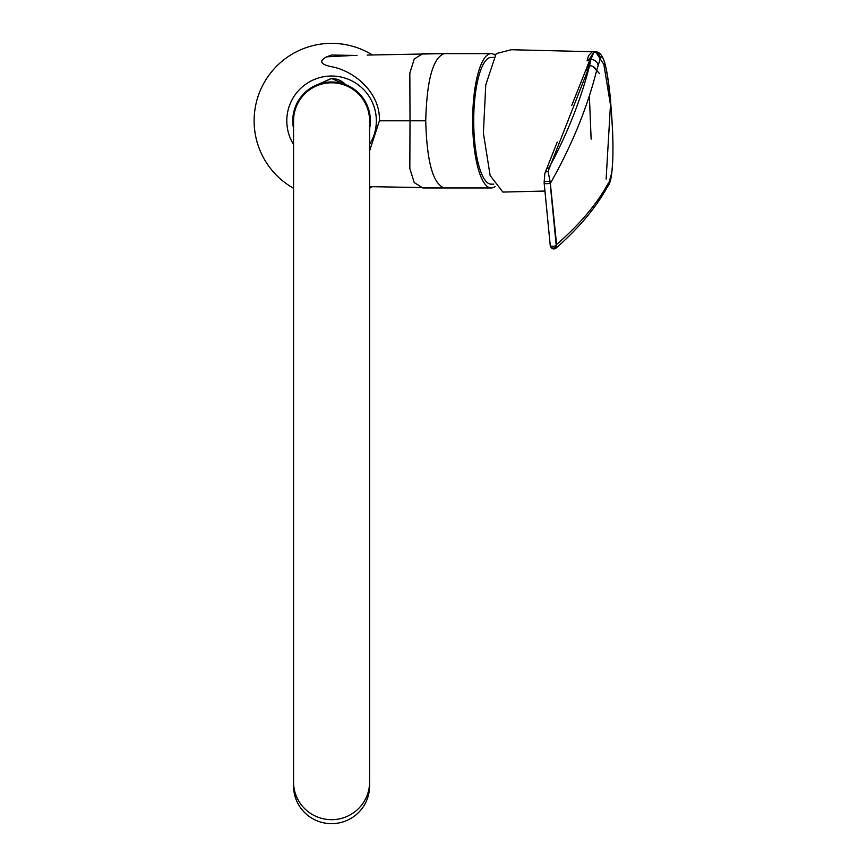 <?xml version="1.0" encoding="UTF-8"?>
<svg xmlns="http://www.w3.org/2000/svg" width="867" height="867" viewBox="0 0 867 867"><rect width="100%" height="100%" fill="white"/><g stroke="black" fill="none" stroke-linecap="round" stroke-linejoin="round"><path stroke-width="1.3" d="M495.079 186.438A67.149 18.51 -90 0 1 491.166 187.955A67.149 18.51 -90 0 1 472.656 120.795A67.149 18.51 -90 0 1 491.166 53.646A67.149 18.51 -90 0 1 495.079 55.163M369.58 150.977L379.41 120.795L410.015 120.795L409.831 73.056L414.253 59.021L422.782 53.646L444.24 53.646C432.991 57.623 426.824 80.013 425.73 120.795C426.824 161.587 432.991 183.977 444.24 187.955L369.58 186.633M293.555 144.464A44.781 44.781 0 0 1 331.573 76.025A44.781 44.781 0 0 1 369.58 144.464M379.41 120.795C380.45 91.393 352.446 70.314 331.573 66.726C320.389 64.407 318.742 61.113 326.653 56.832L331.573 55.044L357.106 55.466M369.58 188.28A77.445 77.445 0 0 0 372.192 186.741M372.192 54.859A77.445 77.445 0 0 0 256.654 101.146A77.445 77.445 0 0 0 293.555 188.28M317.495 84.641L331.573 78.355L345.521 84.587A19.009 19.009 0 0 0 331.573 78.496L345.521 84.587A38.809 38.809 0 0 0 317.625 84.587L317.495 84.641A38.809 38.809 0 0 0 293.555 128.598M369.58 128.598A38.809 38.809 0 0 0 345.651 84.641M317.625 84.587L331.573 78.496M442.582 187.955L422.782 187.955L414.253 182.579L409.831 168.545L410.015 120.795L425.73 120.795M326.653 56.832L351.558 55.542M369.58 782.045L369.58 786.011A38.007 37.639 180 0 1 331.573 823.65A38.007 37.639 180 0 1 293.555 786.011L293.555 782.045A38.007 37.639 180 0 0 331.573 819.683A38.007 37.639 180 0 0 369.58 782.045L369.58 120.795A38.007 38.007 0 0 0 331.573 82.788A38.007 38.007 0 0 0 293.555 120.795L293.555 120.795A38.007 38.007 0 0 1 331.573 82.788L330.024 82.82M571.743 105.449L589.452 60.961L589.701 60.213L587.078 60.831L588.487 55.726L592.259 51.706L511.313 49.733L496.184 53.602L485.769 84.847L483.385 133.095L490.148 175.524L502.871 192.073L544.92 191.043M589.701 60.213L588.032 69.642L548.085 171.417A3.165 2.785 -158.6 0 0 544.92 173.281L546.297 169.759A3.165 2.807 -158.5 0 1 548.952 167.895C567.43 133.605 580.944 99.575 589.517 65.784L590.871 59.574L593.765 52.334L589.072 59.628L587.078 60.831M546.438 169.423L557.221 142.112M544.162 183.056L550.242 245.448A3.165 1.019 -5.6 0 0 550.242 245.556A3.165 1.019 -5.6 0 0 552.723 246.304A3.165 1.019 -5.6 0 0 556.224 245.448L555.509 247.474M556.603 244.516C579.514 224.531 596.485 204.536 607.529 184.53L609.273 181.767L611.571 173.389C616.513 142.416 607.041 45.247 600.354 58.284L596.474 71.192C587.089 108.158 571.797 145.407 550.599 182.959L550.122 182.839A3.165 1.019 174.4 0 1 546.622 183.696A3.165 1.019 174.4 0 1 544.14 182.948L544.14 182.948A3.165 1.019 174.4 0 1 544.14 182.839A3.165 1.322 -1 0 1 544.118 182.699L544.118 182.699A3.165 1.322 -1 0 1 546.644 181.355A3.165 1.322 -1 0 1 550.209 182.081L556.603 244.516M555.964 145.288L544.985 173.086A3.165 3.165 0 0 0 544.801 173.823L544.801 173.823A3.165 2.818 -172.6 0 1 548.085 171.417L550.209 182.081A3.165 2.666 -46 0 1 550.122 182.839L556.224 245.448A3.165 1.322 17.2 0 1 556.419 245.849A3.165 2.796 -14.3 0 1 550.317 246.033L550.317 246.033A3.165 2.796 -14.3 0 1 550.252 245.632M589.907 60.863L587.566 66.586A3.165 2.85 12.9 0 1 589.17 66.055M588.032 69.642A3.165 2.807 -158.2 0 0 585.691 70.866L587.566 66.586M611.571 173.389A6.34 5.365 8.2 0 1 611.56 174.646L611.56 174.646C613.023 163.657 613.327 148.495 612.503 129.161L610.509 99.813C608.916 83.297 607.008 71.007 604.765 62.955C602.478 55.434 599.455 51.749 595.672 51.879L593.765 52.334A6.34 6.253 -134.4 0 1 600.354 58.284M606.12 179.101L610.476 104.809L603.833 64.364L595.672 51.879M544.801 173.823L544.118 182.699A3.165 3.165 0 0 0 544.14 182.948L550.242 245.556A3.165 3.165 0 0 0 550.317 246.033C551.813 249.078 553.753 249.739 556.137 248.016C578.679 228.194 595.575 208.156 606.802 187.911L608.385 185.44C609.804 183.457 610.867 179.859 611.56 174.646M491.166 184.151A63.356 17.459 -90 0 1 491.025 184.151A63.356 17.459 -90 0 1 473.707 120.795A63.356 17.459 -90 0 1 491.025 57.45A63.356 17.459 -90 0 1 491.166 57.45M591.131 139.143L589.376 95.814M592.8 66.401L599.617 73.652M587.663 66.304A3.165 2.85 11.7 0 1 589.235 65.784L589.517 65.784A6.34 5.69 -165.8 0 1 596.474 71.192M607.529 184.53A6.34 6.112 29 0 1 606.802 187.911M589.072 59.628L590.871 59.574A6.34 5.603 -168 0 1 597.883 64.884M609.273 181.767A6.34 6.167 31.9 0 1 608.385 185.44M444.24 187.955L491.166 187.955M444.24 53.646L491.166 53.646M442.712 53.646L367.218 55.065M293.555 782.045L293.555 120.795M595.618 51.868L592.259 51.706M493.746 57.428L491.025 57.45M493.746 184.162L491.025 184.151"/></g></svg>
